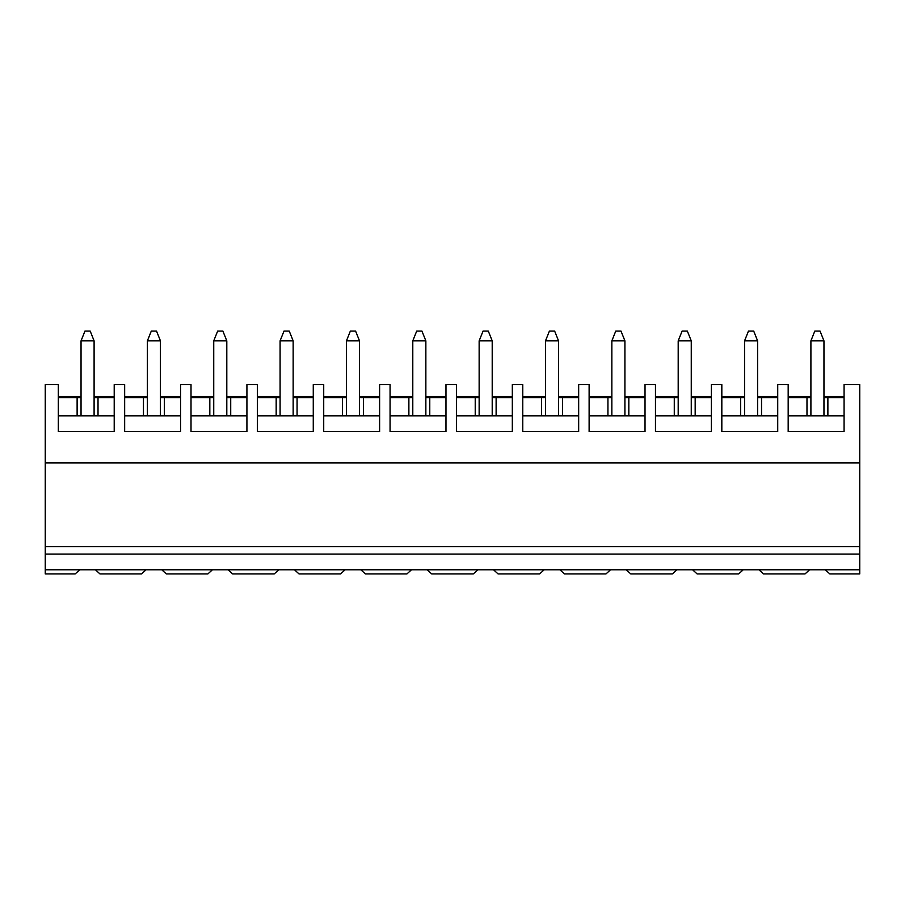 <?xml version="1.0" encoding="UTF-8"?>
<svg xmlns="http://www.w3.org/2000/svg" width="905" height="905" viewBox="0 0 905 905"><rect width="100%" height="100%" fill="white"/><g stroke="black" fill="none" stroke-linecap="round" stroke-linejoin="round"><path stroke-width="1.36" d="M94.097 397.612L94.097 340.857L81.043 340.857L81.043 397.612L81.043 340.857L84.957 331.06L90.183 331.06L94.097 340.857L94.097 397.612L98.023 397.612L98.023 415.848L98.023 397.612L114.211 397.612L94.097 397.612L94.097 415.848L94.097 397.612M94.097 340.857L90.183 331.06L84.957 331.06L81.043 340.857L94.097 340.857M160.445 397.612L160.445 340.857L147.391 340.857L147.391 397.612L147.391 340.857L151.305 331.06L156.531 331.06L160.445 340.857L160.445 397.612L164.371 397.612L164.371 415.848L164.371 397.612L180.57 397.612L160.445 397.612L160.445 415.848L160.445 397.612M160.445 340.857L156.531 331.06L151.305 331.06L147.391 340.857L160.445 340.857M226.804 397.612L226.804 340.857L213.738 340.857L213.738 397.612L213.738 340.857L217.664 331.06L222.879 331.06L226.804 340.857L226.804 397.612L230.718 397.612L230.718 415.848L230.718 397.612L246.918 397.612L226.804 397.612L226.804 415.848L226.804 397.612M226.804 340.857L222.879 331.06L217.664 331.06L213.738 340.857L226.804 340.857M293.152 397.612L293.152 340.857L280.086 340.857L280.086 397.612L280.086 340.857L284.012 331.06L289.238 331.06L293.152 340.857L293.152 397.612L297.066 397.612L297.066 415.848L297.066 397.612L313.266 397.612L293.152 397.612L293.152 415.848L293.152 397.612M293.152 340.857L289.238 331.06L284.012 331.06L280.086 340.857L293.152 340.857M359.5 397.612L359.5 340.857L346.445 340.857L346.445 397.612L346.445 340.857L350.359 331.06L355.586 331.06L359.5 340.857L359.5 397.612L363.425 397.612L363.425 415.848L363.425 397.612L379.614 397.612L359.5 397.612L359.5 415.848L359.5 397.612M359.5 340.857L355.586 331.06L350.359 331.06L346.445 340.857L359.5 340.857M425.859 397.612L425.859 340.857L412.793 340.857L412.793 397.612L412.793 340.857L416.707 331.06L421.934 331.06L425.859 340.857L425.859 397.612L429.773 397.612L429.773 415.848L429.773 397.612L445.973 397.612L425.859 397.612L425.859 415.848L425.859 397.612M425.859 340.857L421.934 331.06L416.707 331.06L412.793 340.857L425.859 340.857M492.207 397.612L492.207 340.857L479.141 340.857L479.141 397.612L479.141 340.857L483.066 331.06L488.293 331.06L492.207 340.857L492.207 397.612L496.121 397.612L496.121 415.848L496.121 397.612L512.321 397.612L492.207 397.612L492.207 415.848L492.207 397.612M492.207 340.857L488.293 331.06L483.066 331.06L479.141 340.857L492.207 340.857M558.555 397.612L558.555 340.857L545.5 340.857L545.5 397.612L545.5 340.857L549.414 331.06L554.641 331.06L558.555 340.857L558.555 397.612L562.48 397.612L562.48 415.848L562.48 397.612L578.668 397.612L558.555 397.612L558.555 415.848L558.555 397.612M558.555 340.857L554.641 331.06L549.414 331.06L545.5 340.857L558.555 340.857M624.914 397.612L624.914 340.857L611.848 340.857L611.848 397.612L611.848 340.857L615.762 331.06L620.988 331.06L624.914 340.857L624.914 397.612L628.828 397.612L628.828 415.848L628.828 397.612L645.027 397.612L624.914 397.612L624.914 415.848L624.914 397.612M624.914 340.857L620.988 331.06L615.762 331.06L611.848 340.857L624.914 340.857M691.262 397.612L691.262 340.857L678.196 340.857L678.196 397.612L678.196 340.857L682.121 331.06L687.336 331.06L691.262 340.857L691.262 397.612L695.176 397.612L695.176 415.848L695.176 397.612L711.375 397.612L691.262 397.612L691.262 415.848L691.262 397.612M691.262 340.857L687.336 331.06L682.121 331.06L678.196 340.857L691.262 340.857M757.609 397.612L757.609 340.857L744.555 340.857L744.555 397.612L744.555 340.857L748.469 331.06L753.695 331.06L757.609 340.857L757.609 397.612L761.535 397.612L761.535 415.848L761.535 397.612L777.723 397.612L757.609 397.612L757.609 415.848L757.609 397.612M757.609 340.857L753.695 331.06L748.469 331.06L744.555 340.857L757.609 340.857M823.957 397.612L823.957 340.857L810.903 340.857L810.903 397.612L810.903 340.857L814.817 331.06L820.043 331.06L823.957 340.857L823.957 397.612L827.883 397.612L827.883 415.848L827.883 397.612L844.071 397.612L823.957 397.612L823.957 415.848L823.957 397.612M823.957 340.857L820.043 331.06L814.817 331.06L810.903 340.857L823.957 340.857M859.75 573.94L829.84 573.94L859.75 573.94L859.75 569.777L825.269 569.777L829.84 573.94L825.269 569.777L859.75 569.777L859.75 384.546L844.071 384.546L859.75 384.546L859.75 462.919L45.25 462.919L859.75 462.919L859.75 546.688L45.25 546.688L859.75 546.688L859.75 554.086L45.25 554.086L859.75 554.086L859.75 573.94M75.16 573.94L45.25 573.94L75.16 573.94L79.731 569.777L95.41 569.777L99.98 573.94L141.508 573.94L99.98 573.94L95.41 569.777L146.078 569.777L45.25 569.777L79.731 569.777L75.16 573.94M806.977 415.848L806.977 397.612L788.176 397.612L810.903 397.612L810.903 415.848L810.903 397.612L806.977 397.612L806.977 415.848M777.723 384.546L788.176 384.546L777.723 384.546L777.723 431.572L721.828 431.572L721.828 384.546L711.375 384.546L721.828 384.546L721.828 431.572L777.723 431.572L777.723 384.546M805.02 573.94L763.492 573.94L805.02 573.94L809.59 569.777L758.922 569.777L763.492 573.94L758.922 569.777L825.269 569.777L809.59 569.777L805.02 573.94M740.629 415.848L740.629 397.612L721.828 397.612L744.555 397.612L744.555 415.848L744.555 397.612L740.629 397.612L740.629 415.848M738.672 573.94L697.133 573.94L738.672 573.94L743.243 569.777L692.563 569.777L697.133 573.94L692.563 569.777L758.922 569.777L743.243 569.777L738.672 573.94M674.282 415.848L674.282 397.612L655.469 397.612L678.196 397.612L678.196 415.848L678.196 397.612L674.282 397.612L674.282 415.848M645.027 384.546L655.469 384.546L645.027 384.546L645.027 431.572L589.121 431.572L589.121 384.546L578.668 384.546L589.121 384.546L589.121 431.572L645.027 431.572L645.027 384.546M672.325 573.94L630.785 573.94L672.325 573.94L676.895 569.777L626.215 569.777L630.785 573.94L626.215 569.777L692.563 569.777L676.895 569.777L672.325 573.94M607.934 415.848L607.934 397.612L589.121 397.612L611.848 397.612L611.848 415.848L611.848 397.612L607.934 397.612L607.934 415.848M605.965 573.94L564.437 573.94L605.965 573.94L610.536 569.777L559.867 569.777L564.437 573.94L559.867 569.777L626.215 569.777L610.536 569.777L605.965 573.94M541.575 415.848L541.575 397.612L522.773 397.612L545.5 397.612L545.5 415.848L545.5 397.612L541.575 397.612L541.575 415.848M512.321 384.546L522.773 384.546L512.321 384.546L512.321 431.572L456.414 431.572L456.414 384.546L445.973 384.546L456.414 384.546L456.414 431.572L512.321 431.572L512.321 384.546M539.618 573.94L498.089 573.94L539.618 573.94L544.188 569.777L493.508 569.777L498.089 573.94L493.508 569.777L559.867 569.777L544.188 569.777L539.618 573.94M475.227 415.848L475.227 397.612L456.414 397.612L479.141 397.612L479.141 415.848L479.141 397.612L475.227 397.612L475.227 415.848M473.27 573.94L431.73 573.94L473.27 573.94L477.84 569.777L427.16 569.777L431.73 573.94L427.16 569.777L493.508 569.777L477.84 569.777L473.27 573.94M408.879 415.848L408.879 397.612L390.066 397.612L412.793 397.612L412.793 415.848L412.793 397.612L408.879 397.612L408.879 415.848M379.614 384.546L390.066 384.546L379.614 384.546L379.614 431.572L323.719 431.572L323.719 384.546L313.266 384.546L323.719 384.546L323.719 431.572L379.614 431.572L379.614 384.546M406.911 573.94L365.382 573.94L406.911 573.94L411.492 569.777L360.812 569.777L365.382 573.94L360.812 569.777L427.16 569.777L411.492 569.777L406.911 573.94M342.52 415.848L342.52 397.612L323.719 397.612L346.445 397.612L346.445 415.848L346.445 397.612L342.52 397.612L342.52 415.848M340.563 573.94L299.035 573.94L340.563 573.94L345.133 569.777L294.464 569.777L299.035 573.94L294.464 569.777L360.812 569.777L345.133 569.777L340.563 573.94M276.172 415.848L276.172 397.612L257.359 397.612L280.086 397.612L280.086 415.848L280.086 397.612L276.172 397.612L276.172 415.848M246.918 384.546L257.359 384.546L246.918 384.546L246.918 431.572L191.012 431.572L191.012 384.546L180.57 384.546L191.012 384.546L191.012 431.572L246.918 431.572L246.918 384.546M274.215 573.94L232.676 573.94L274.215 573.94L278.785 569.777L228.105 569.777L232.676 573.94L228.105 569.777L294.464 569.777L278.785 569.777L274.215 573.94M209.824 415.848L209.824 397.612L191.012 397.612L213.738 397.612L213.738 415.848L213.738 397.612L209.824 397.612L209.824 415.848M207.867 573.94L166.328 573.94L207.867 573.94L212.437 569.777L161.757 569.777L166.328 573.94L161.757 569.777L228.105 569.777L212.437 569.777L207.867 573.94M143.465 415.848L143.465 397.612L124.664 397.612L147.391 397.612L147.391 415.848L147.391 397.612L143.465 397.612L143.465 415.848M114.211 384.546L124.664 384.546L114.211 384.546L114.211 431.572L58.316 431.572L58.316 384.546L45.25 384.546L58.316 384.546L58.316 431.572L114.211 431.572L114.211 384.546M141.508 573.94L146.078 569.777L161.757 569.777L146.078 569.777L141.508 573.94M77.117 415.848L77.117 397.612L58.316 397.612L81.043 397.612L81.043 415.848L81.043 397.612L77.117 397.612L77.117 415.848M788.176 396.56L810.903 396.56L788.176 396.56M823.957 396.56L844.071 396.56L823.957 396.56M58.316 396.56L81.043 396.56L58.316 396.56M94.097 396.56L114.211 396.56L94.097 396.56M124.664 396.56L147.391 396.56L124.664 396.56M160.445 396.56L180.57 396.56L160.445 396.56M191.012 396.56L213.738 396.56L191.012 396.56M226.804 396.56L246.918 396.56L226.804 396.56M257.359 396.56L280.086 396.56L257.359 396.56M293.152 396.56L313.266 396.56L293.152 396.56M323.719 396.56L346.445 396.56L323.719 396.56M359.5 396.56L379.614 396.56L359.5 396.56M390.066 396.56L412.793 396.56L390.066 396.56M425.859 396.56L445.973 396.56L425.859 396.56M456.414 396.56L479.141 396.56L456.414 396.56M492.207 396.56L512.321 396.56L492.207 396.56M522.773 396.56L545.5 396.56L522.773 396.56M558.555 396.56L578.668 396.56L558.555 396.56M589.121 396.56L611.848 396.56L589.121 396.56M624.914 396.56L645.027 396.56L624.914 396.56M655.469 396.56L678.196 396.56L655.469 396.56M691.262 396.56L711.375 396.56L691.262 396.56M721.828 396.56L744.555 396.56L721.828 396.56M757.609 396.56L777.723 396.56L757.609 396.56M844.071 384.546L844.071 431.572L788.176 431.572L788.176 384.546L788.176 431.572L844.071 431.572L844.071 384.546M711.375 384.546L711.375 431.572L655.469 431.572L655.469 384.546L655.469 431.572L711.375 431.572L711.375 384.546M578.668 384.546L578.668 431.572L522.773 431.572L522.773 384.546L522.773 431.572L578.668 431.572L578.668 384.546M445.973 384.546L445.973 431.572L390.066 431.572L390.066 384.546L390.066 431.572L445.973 431.572L445.973 384.546M313.266 384.546L313.266 431.572L257.359 431.572L257.359 384.546L257.359 431.572L313.266 431.572L313.266 384.546M180.57 384.546L180.57 431.572L124.664 431.572L124.664 384.546L124.664 431.572L180.57 431.572L180.57 384.546M45.25 384.546L45.25 573.94L45.25 384.546M58.316 415.848L114.211 415.848L58.316 415.848M124.664 415.848L180.57 415.848L124.664 415.848M191.012 415.848L246.918 415.848L191.012 415.848M257.359 415.848L313.266 415.848L257.359 415.848M323.719 415.848L379.614 415.848L323.719 415.848M390.066 415.848L445.973 415.848L390.066 415.848M456.414 415.848L512.321 415.848L456.414 415.848M522.773 415.848L578.668 415.848L522.773 415.848M589.121 415.848L645.027 415.848L589.121 415.848M655.469 415.848L711.375 415.848L655.469 415.848M721.828 415.848L777.723 415.848L721.828 415.848M788.176 415.848L844.071 415.848L788.176 415.848"/></g></svg>
